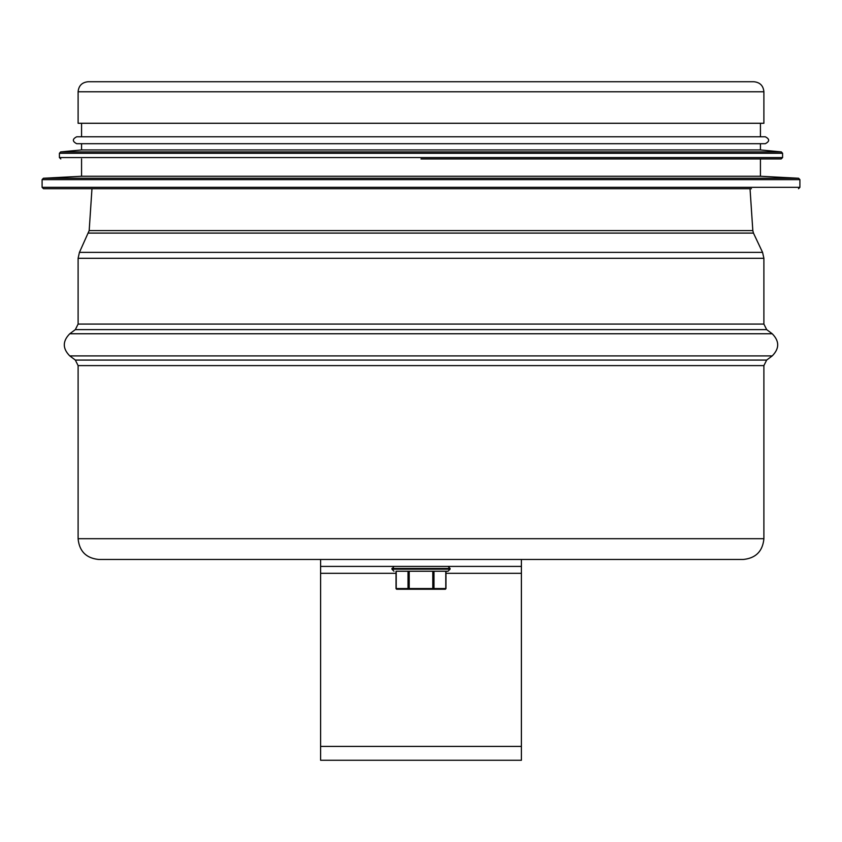 <?xml version="1.0" encoding="UTF-8"?>
<svg xmlns="http://www.w3.org/2000/svg" width="842" height="842" viewBox="0 0 842 842"><rect width="100%" height="100%" fill="white"/><g stroke="black" fill="none" stroke-linecap="round" stroke-linejoin="round"><path stroke-width="1.26" d="M521.398 559.477L743.128 559.477L521.398 559.477L521.398 566.403L320.602 566.403L320.602 559.477L98.872 559.477L521.398 559.477M78.106 91.778L78.106 123.279L763.894 123.279L763.894 91.778C763.305 85.684 759.958 82.337 753.853 81.737L88.147 81.737C82.042 82.337 78.695 85.684 78.106 91.778L763.894 91.778M798.511 188.713L799.9 187.324L42.1 187.324L43.489 188.713L751.432 188.713M43.489 188.713L421 188.713M798.584 178.251L43.416 178.251L81.569 176.252L760.431 176.252L798.584 178.251L799.9 179.641L42.1 179.641L42.1 187.324M421 158.938L781.208 158.938L421 158.938M781.334 151.897L60.666 151.897L81.569 149.939L760.431 149.939L781.334 151.897L782.586 153.276L59.414 153.276L59.414 157.549L782.586 157.549L781.208 158.938M81.569 149.939L81.569 143.708L760.431 143.708L760.431 149.939M421 136.783L76.717 136.783C72.254 139.088 72.254 141.393 76.717 143.708L765.283 143.708C769.746 141.393 769.746 139.088 765.283 136.783L421 136.783L760.431 136.783L760.431 123.279M521.398 566.403L521.398 760.263L320.602 760.263L320.602 566.403M438.65 588.558L439.345 589.242L396.814 589.242L445.186 589.242A0.695 0.6 90 0 0 445.786 588.558L433.988 588.558A0.695 0.6 90 0 1 433.388 589.242M396.814 589.242L396.814 589.242A0.695 0.6 90 0 1 396.214 588.558L396.214 571.244L448.007 571.244L408.012 571.244L408.012 588.558A0.695 0.6 90 0 0 408.612 589.242M393.993 571.244L391.919 569.171L393.993 566.403M743.128 559.477C755.748 558.246 762.663 551.321 763.894 538.701L78.106 538.701C79.337 551.321 86.252 558.246 98.872 559.477M78.106 538.701L78.106 365.607L763.894 365.607L763.894 538.701M78.106 365.607L75.338 360.071L766.662 360.071L763.894 365.607M75.338 360.071L69.791 355.913L772.209 355.913L766.662 360.071M75.338 329.611L766.662 329.611L763.894 324.065L78.106 324.065L75.338 329.611L69.791 333.758L772.209 333.758C779.513 341.147 779.513 348.535 772.209 355.913M78.106 324.065L78.106 258.294L763.894 258.294L763.894 324.065M91.967 188.713L89.178 230.603L79.432 252.379L762.568 252.379L763.894 258.294M88.536 233.097L753.464 233.097L762.568 252.379M89.178 230.603L752.822 230.603L753.464 233.097M521.398 573.318L445.965 573.318M396.035 573.318L320.602 573.318M320.602 746.412L521.398 746.412M433.988 571.244L433.988 588.558L432.788 588.558L432.788 589.242M432.788 571.244L432.788 588.558L409.212 588.558L409.212 589.242M409.212 571.244L409.212 588.558L396.214 588.558M445.786 571.244L445.786 588.558M448.007 571.244L450.081 569.171L391.919 569.171M391.919 568.476L450.081 568.476L448.007 566.403M69.791 333.758C62.487 341.147 62.487 348.535 69.791 355.913M766.662 329.611L772.209 333.758M79.432 252.379L78.106 258.294M750.033 188.713L752.822 230.603M799.9 187.324L799.9 179.641M43.416 178.251L42.1 179.641M760.431 176.252L760.431 158.938M81.569 176.252L81.569 158.938M59.414 157.549L60.792 158.938M782.586 157.549L782.586 153.276M60.666 151.897L59.414 153.276M81.569 136.783L81.569 123.279M445.965 571.244L445.965 588.558L445.281 589.242M396.035 571.244L396.035 588.558L396.719 589.242M450.081 569.171L450.081 568.476"/></g></svg>
